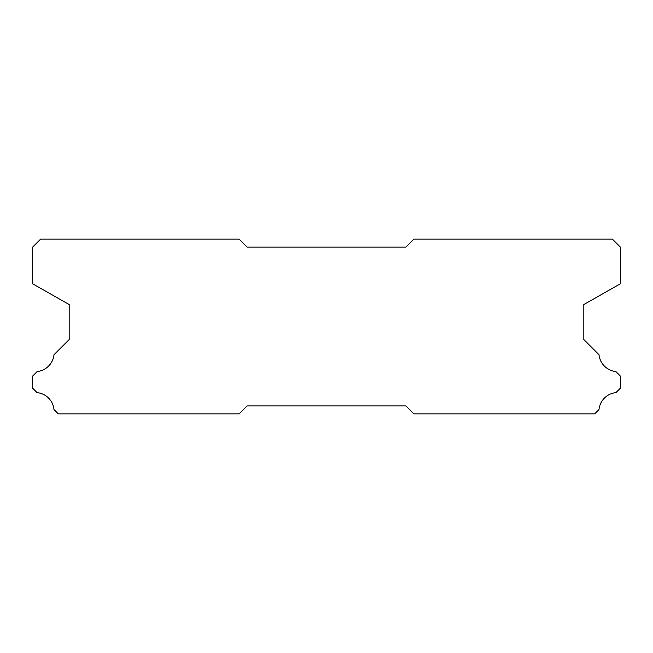 <?xml version="1.0" encoding="UTF-8"?>
<svg xmlns="http://www.w3.org/2000/svg" width="653" height="653" viewBox="0 0 653 653"><rect width="100%" height="100%" fill="white"/><g stroke="black" fill="none" stroke-linecap="round" stroke-linejoin="round"><path stroke-width="0.98" d="M612.408 239.137L413.863 239.137L405.921 247.079L247.079 247.079L239.137 239.137L40.592 239.137L32.65 247.079L32.65 283.802L69.185 304.535L69.185 339.527L53.995 354.718A18.904 18.904 0 0 1 37.156 371.557L32.65 376.055L32.65 388.209L37.066 392.624A18.904 18.904 0 0 1 54.003 409.562L58.305 413.863L239.137 413.863L247.079 405.921L405.921 405.921L413.863 413.863L594.695 413.863L598.997 409.562A18.904 18.904 0 0 1 615.934 392.624L620.35 388.209L620.35 376.055L615.844 371.557A18.904 18.904 0 0 1 599.005 354.718L583.815 339.527L583.815 304.535L620.35 283.802L620.35 247.079L612.408 239.137"/></g></svg>
